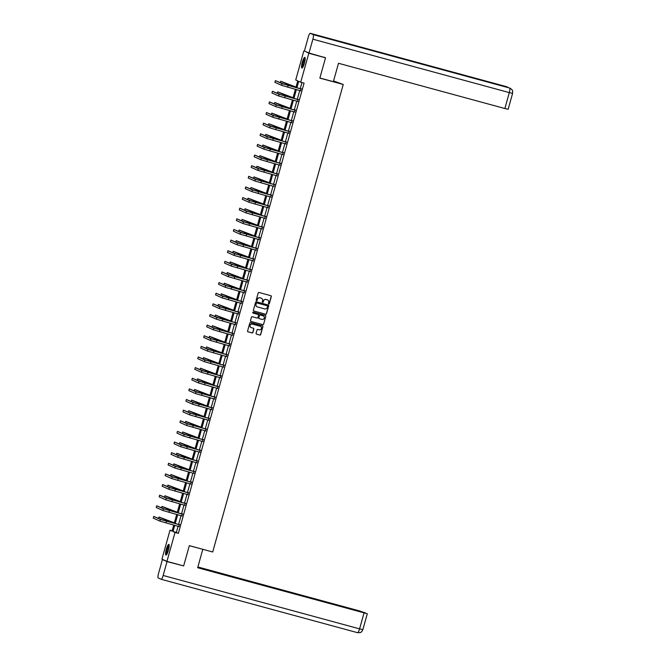 <?xml version="1.0" encoding="UTF-8"?>
<svg xmlns="http://www.w3.org/2000/svg" width="666" height="666" viewBox="0 0 666 666"><rect width="100%" height="100%" fill="white"/><g stroke="black" fill="none" stroke-linecap="round" stroke-linejoin="round"><path stroke-width="1" d="M268.739 303.987A0.483 0.475 114.2 0 0 269.33 303.646L271.312 296.545A0.691 0.683 114.2 0 0 270.846 295.696L259.041 292.482A0.691 0.683 114.2 0 0 258.2 292.973L256.21 300.083A0.483 0.475 114.2 0 0 256.543 300.674A0.483 0.475 114.2 0 0 257.134 300.333L257.392 299.409A2.223 2.173 114.2 0 1 260.081 297.844L261.072 298.11A2.223 2.173 114.2 0 1 262.57 300.824L262.312 301.74A0.483 0.475 114.2 0 0 262.637 302.331A0.483 0.475 114.2 0 0 263.228 301.989L263.486 301.074A2.223 2.173 114.2 0 1 266.184 299.5L267.166 299.767A2.223 2.173 114.2 0 1 268.673 302.481L268.415 303.396A0.483 0.475 114.2 0 0 268.739 303.987M268.606 303.929A0.483 0.475 114.2 0 0 269.197 303.588L271.179 296.478A0.691 0.683 114.2 0 0 270.871 295.704M256.41 300.616A0.483 0.475 114.2 0 0 256.993 300.274L257.392 299.409M262.504 302.272A0.483 0.475 114.2 0 0 263.095 301.931L263.486 301.074M166.334 549.234A5.519 1.141 105.2 0 1 168.839 544.38A5.519 1.141 105.2 0 1 168.448 550.183A5.519 1.141 105.2 0 1 165.942 555.036A5.519 1.141 105.2 0 1 166.334 549.234M302.314 62.221A5.519 1.141 105.2 0 1 304.82 57.376A5.519 1.141 105.2 0 1 304.42 63.17A5.519 1.141 105.2 0 1 301.923 68.024A5.519 1.141 105.2 0 1 302.314 62.221M256.077 333.308A0.691 0.683 114.2 0 0 256.543 334.149L259.857 335.056A0.691 0.683 114.2 0 0 260.697 334.565L262.904 326.673A0.691 0.683 114.2 0 0 262.429 325.824L250.624 322.61A0.691 0.683 114.2 0 0 249.783 323.102L247.585 330.994A0.691 0.683 114.2 0 0 248.052 331.843L252.056 332.933A0.691 0.683 114.2 0 0 252.897 332.442L253.838 329.062A0.691 0.683 114.2 0 0 253.371 328.213L251.382 327.68A1.856 1.815 114.2 0 1 250.175 325.274A1.856 1.815 114.2 0 1 252.381 324.101L260.156 326.215A1.856 1.815 114.2 0 1 261.363 328.613A1.856 1.815 114.2 0 1 259.157 329.787L257.859 329.437A0.691 0.683 114.2 0 0 257.018 329.928L256.077 333.308M324.084 57.159L325.524 57.809L319.855 78.105L343.24 84.465L212.704 551.989L189.319 545.637L183.649 565.933L166.95 561.396L161.938 559.149L170.021 530.186L172.053 531.102L173.743 525.058M325.524 57.809L308.816 53.263L300.732 82.218L298.701 81.31L296.894 87.795M178.072 526.24L176.34 532.434L178.371 533.349L304.079 83.125L300.732 82.218M178.371 533.349L175.033 532.442L166.95 561.396M265.667 314.252A0.691 0.683 114.2 0 0 266.508 313.761L268.706 305.869A0.691 0.683 114.2 0 0 268.24 305.028L256.435 301.815A0.691 0.683 114.2 0 0 255.594 302.306L253.388 310.198A0.691 0.683 114.2 0 0 253.863 311.047L265.526 314.194A0.691 0.683 114.2 0 0 266.367 313.703L268.573 305.811A0.691 0.683 114.2 0 0 268.265 305.036M265.809 316.275L263.603 324.159A0.691 0.683 114.2 0 1 262.762 324.65L250.957 321.445A0.691 0.683 114.2 0 1 250.483 320.596L251.432 317.216A0.691 0.683 114.2 0 1 252.272 316.725L257.059 318.032A0.691 0.683 114.2 0 0 257.9 317.54L258.525 315.301A0.691 0.683 114.2 0 0 258.058 314.452L253.072 313.095A0.483 0.475 114.2 0 1 252.755 312.471A0.483 0.475 114.2 0 1 253.338 312.163L265.334 315.426A0.691 0.683 114.2 0 1 265.809 316.275L263.603 324.159M343.24 84.465L333.566 80.952M301.956 82.551L300.233 88.703M299.742 90.459L297.269 99.334M296.778 101.09L294.297 109.965M293.806 111.721L291.333 120.588M290.842 122.353L288.361 131.219M287.87 132.975L285.398 141.85M284.906 143.606L282.426 152.472M281.934 154.237L279.462 163.103M278.971 164.86L276.49 173.734M275.999 175.491L273.526 184.365M273.035 186.122L270.562 194.988M270.071 196.753L267.59 205.619M267.099 207.376L264.627 216.25M264.136 218.007L261.655 226.873M261.164 228.638L258.691 237.504M258.2 239.26L255.719 248.135M255.228 249.892L252.755 258.766M252.264 260.523L249.783 269.389M249.292 271.154L246.82 280.02M246.328 281.776L243.848 290.651M243.356 292.407L240.884 301.273M240.393 303.038L237.912 311.904M237.421 313.661L234.948 322.535M234.457 324.292L231.976 333.166M231.485 334.923L229.012 343.789M228.521 345.554L226.049 354.42M225.558 356.177L223.077 365.051M222.586 366.808L220.113 375.674M219.622 377.439L217.141 386.305M216.65 388.062L214.177 396.936M213.686 398.693L211.205 407.567M210.714 409.324L208.242 418.19M207.75 419.955L205.27 428.821M204.778 430.577L202.306 439.452M201.815 441.208L199.334 450.074M198.843 451.839L196.37 460.705M195.879 462.47L193.398 471.337M192.907 473.093L190.434 481.968M189.943 483.724L187.462 492.59M186.971 494.355L184.499 503.221M184.007 504.978L181.535 513.852M181.044 515.609L178.563 524.475M300.474 90.693L300.999 88.819M297.511 101.324L298.035 99.45M294.538 111.955L295.063 110.073M291.575 122.586L292.099 120.704M288.611 133.208L289.127 131.335M285.639 143.839L286.164 141.966M282.675 154.47L283.2 152.589M279.703 165.093L280.228 163.22M276.74 175.724L277.264 173.851M273.768 186.355L274.292 184.474M270.804 196.986L271.328 195.105M267.832 207.609L268.356 205.736M264.868 218.24L265.393 216.367M261.896 228.871L262.421 226.989M258.932 239.494L259.457 237.62M255.96 250.125L256.485 248.251M252.997 260.756L253.521 258.874M250.033 271.387L250.549 269.505M247.061 282.009L247.585 280.136M244.097 292.64L244.622 290.767M241.125 303.271L241.65 301.39M238.162 313.894L238.686 312.021M235.19 324.525L235.714 322.652M232.226 335.156L232.75 333.275M229.254 345.787L229.778 343.906M226.29 356.41L226.815 354.537M223.318 367.041L223.843 365.168M220.354 377.672L220.879 375.791M217.382 388.295L217.907 386.422M214.419 398.926L214.943 397.053M211.447 409.557L211.971 407.684M208.483 420.188L209.007 418.306M205.519 430.81L206.035 428.937M202.547 441.441L203.072 439.568M199.584 452.072L200.108 450.191M196.612 462.695L197.136 460.822M193.648 473.326L194.172 471.453M190.676 483.957L191.2 482.084M187.712 494.588L188.237 492.707M184.74 505.211L185.265 503.338M181.776 515.842L182.301 513.969M178.804 526.473L179.329 524.592M305.444 51.457L308.816 53.263M172.144 530.769L170.021 530.186M295.904 87.529L297.76 80.886L295.729 79.97L303.813 51.016M174.234 523.301L176.706 514.435M177.198 512.67L179.678 503.804M180.17 502.047L182.642 493.173M183.133 491.416L185.614 482.542M186.105 480.785L188.578 471.919M189.069 470.154L191.55 461.288M192.041 459.532L194.514 450.657M195.005 448.901L197.486 440.035M197.977 438.27L200.449 429.403M200.941 427.647L203.413 418.772M203.904 417.016L206.385 408.141M206.876 406.385L209.349 397.519M209.84 395.754L212.321 386.888M212.812 385.131L215.285 376.257M215.776 374.5L218.257 365.634M218.748 363.869L221.22 355.003M221.711 353.246L224.192 344.372M224.683 342.615L227.156 333.741M227.647 331.984L230.128 323.118M230.619 321.353L233.092 312.487M233.583 310.731L236.064 301.856M236.555 300.1L239.027 291.233M239.519 289.469L241.999 280.602M242.491 278.846L244.963 269.971M245.454 268.215L247.927 259.34M248.418 257.584L250.899 248.718M251.39 246.953L253.863 238.087M254.354 236.33L256.835 227.456M257.326 225.699L259.798 216.833M260.289 215.068L262.77 206.202M263.261 204.445L265.734 195.571M266.225 193.814L268.706 184.94M269.197 183.183L271.67 174.317M272.161 172.552L274.642 163.686M275.133 161.93L277.605 153.055M278.097 151.299L280.577 142.432M281.069 140.668L283.541 131.801M284.032 130.045L286.505 121.17M286.996 119.414L289.477 110.539M289.968 108.783L292.441 99.917M292.932 98.152L295.413 89.286M174.733 525.332L173.002 531.526L175.033 532.442M296.403 89.552L293.922 98.426M293.431 100.183L290.959 109.049M290.468 110.814L287.995 119.68M287.504 121.437L285.023 130.311M284.532 132.068L282.059 140.942M281.568 142.699L279.087 151.565M278.596 153.33L276.124 162.196M275.632 163.953L273.152 172.827M272.66 174.584L270.188 183.45M269.697 185.215L267.216 194.081M266.725 195.837L264.252 204.712M263.761 206.468L261.28 215.343M260.789 217.099L258.316 225.965M257.825 227.73L255.344 236.596M254.853 238.353L252.381 247.228M251.89 248.984L249.409 257.85M248.918 259.615L246.445 268.481M245.954 270.246L243.481 279.112M242.99 280.869L240.509 289.743M240.018 291.5L237.546 300.366M237.054 302.131L234.574 310.997M234.082 312.754L231.61 321.628M231.119 323.385L228.638 332.251M228.147 334.016L225.674 342.882M225.183 344.647L222.702 353.513M222.211 355.269L219.738 364.144M219.247 365.9L216.766 374.767M216.275 376.531L213.803 385.398M213.311 387.154L210.831 396.029M210.339 397.785L207.867 406.66M207.376 408.416L204.895 417.282M204.404 419.047L201.931 427.913M201.44 429.67L198.968 438.544M198.476 440.301L195.995 449.167M195.504 450.932L193.032 459.798M192.541 461.555L190.06 470.429M189.569 472.186L187.096 481.06M186.605 482.817L184.124 491.683M183.633 493.448L181.16 502.314M180.669 504.07L178.188 512.945M177.697 514.701L175.225 523.568M176.34 532.434L173.002 531.526M263.353 301.007A2.223 2.173 114.2 0 1 266.05 299.442L267.033 299.708M257.251 299.35A2.223 2.173 114.2 0 1 259.948 297.785L260.93 298.052M253.863 311.047L253.721 310.98A0.691 0.683 114.2 0 0 253.721 310.98L265.526 314.194M267.582 306.36A0.483 0.475 114.2 0 0 267.124 305.702L256.893 302.947A0.483 0.475 114.2 0 0 256.302 303.288L256.035 304.262A2.223 2.173 114.2 0 0 257.534 306.968L264.618 308.899A2.223 2.173 114.2 0 0 267.316 307.326L267.582 306.36M257.151 306.826A2.223 2.173 114.2 0 1 255.902 304.204L256.169 303.23A0.483 0.475 114.2 0 1 256.76 302.888L267.124 305.702M250.791 321.37A0.691 0.683 114.2 0 0 250.816 321.387L262.62 324.592A0.691 0.683 114.2 0 0 263.47 324.101M258.083 314.46A0.691 0.683 114.2 0 0 257.925 314.394L253.072 313.095M262.029 319.38A1.856 1.815 114.2 0 0 263.286 315.9A1.856 1.815 114.2 0 0 263.028 315.801L260.289 315.06A0.691 0.683 114.2 0 0 259.449 315.551L258.816 317.79A0.691 0.683 114.2 0 0 259.29 318.639L262.029 319.38M259.124 318.564A0.691 0.683 114.2 0 1 258.683 317.732L259.307 315.484A0.691 0.683 114.2 0 1 260.156 315.001L262.887 315.742M265.667 316.208A0.691 0.683 114.2 0 0 265.368 315.434M251.057 327.547A1.856 1.815 114.2 0 1 250.041 325.216A1.856 1.815 114.2 0 1 252.248 324.034L260.023 326.149M247.885 331.776A0.691 0.683 114.2 0 0 247.919 331.785L251.915 332.867A0.691 0.683 114.2 0 0 252.755 332.376L253.704 329.004A0.691 0.683 114.2 0 0 253.396 328.221M256.377 334.082A0.691 0.683 114.2 0 0 256.41 334.091L259.723 334.99A0.691 0.683 114.2 0 0 260.564 334.499L262.77 326.606A0.691 0.683 114.2 0 0 262.462 325.832M296.029 87.079L280.677 81.235L289.394 85.156L296.012 87.138M280.677 81.235L280.311 82.551M301.34 88.969L283.749 84.099L275.391 80.636L282.084 83.65L301.107 89.003M275.391 80.636L274.916 82.343L281.601 85.348L300.816 90.851M300.766 88.853L301.398 88.769M302.664 67.457A4.779 0.991 105.2 0 1 302.472 64.785A4.779 0.991 105.2 0 1 305.178 58.242M305.186 58.708A4.421 0.916 -74.8 0 0 302.913 64.735A4.421 0.916 -74.8 0 0 302.913 67.058M305.053 57.626A5.486 1.132 -74.8 0 0 302.256 65.077A5.486 1.132 -74.8 0 0 302.247 67.924M166.691 554.47A4.779 0.991 105.2 0 1 166.492 551.798A4.779 0.991 105.2 0 1 169.197 545.254M169.214 545.72A4.421 0.916 -74.8 0 0 166.933 551.748A4.421 0.916 -74.8 0 0 166.941 554.07M169.072 544.638A5.486 1.132 -74.8 0 0 166.284 552.089A5.486 1.132 -74.8 0 0 166.275 554.936M319.88 78.005L333.366 81.677L338.503 63.278L504.87 108.516L509.315 92.607L312.878 39.194L309.007 53.055L325.316 57.717M312.878 39.194A4.354 0.899 -74.8 0 0 313.22 34.632L353.305 45.529L350.366 44.206L310.281 33.308L313.22 34.632M506.951 87.304A4.354 0.899 -74.8 0 0 506.709 86.722L310.256 33.3A4.354 0.899 -74.8 0 0 310.256 33.3A4.354 0.899 -74.8 0 0 308.275 37.13L304.404 50.991L309.007 53.055M512.587 93.382L512.637 91.125C512.062 90.584 513.736 91.076 510.248 88.253L509.648 88.037A4.354 0.899 -74.8 0 1 509.315 92.607L512.587 93.382L508.15 109.291L504.87 108.516M350.366 44.206L506.709 86.722L508.483 87.721M189.311 545.67L202.581 549.242M202.797 549.333L197.66 567.732L367.299 613.744L197.744 567.432M161.205 579.295L357.584 632.692L161.172 579.287A4.354 0.899 -74.8 0 1 161.147 579.278L158.208 577.963A4.354 0.899 -74.8 0 1 158.55 573.393L162.421 559.532L163.378 559.79M161.172 579.287A4.354 0.899 -74.8 0 0 163.153 575.466L167.024 561.596L162.421 559.532M365.209 612.961L359.424 610.897L197.869 566.974M365.251 612.803L197.785 567.274M167.024 561.596L182.359 565.584M293.057 97.711L277.705 91.866L286.43 95.787L293.048 97.76M277.705 91.866L277.339 93.182M290.093 108.333L274.742 102.489L283.458 106.41L290.076 108.391M274.742 102.489L274.375 103.813M298.376 99.6L280.786 94.73L272.419 91.267L279.112 94.281L298.135 99.634M272.419 91.267L271.944 92.974L278.638 95.979L297.852 101.473M297.802 99.475L298.426 99.401M295.404 110.231L277.814 105.361L269.455 101.898L276.149 104.903L295.171 110.256M269.455 101.898L268.981 103.596L275.674 106.61L294.88 112.104M294.83 110.106L295.463 110.023M287.121 118.964L271.77 113.12L280.494 117.041L287.113 119.023M271.77 113.12L271.403 114.444M284.157 129.595L268.806 123.751L277.522 127.672L284.141 129.654M268.806 123.751L268.44 125.066M281.194 140.226L265.834 134.382L274.559 138.303L281.177 140.276M265.834 134.382L265.468 135.697M292.441 120.854L274.85 115.984L266.483 112.529L273.177 115.534L292.207 120.887M266.483 112.529L266.009 114.227L272.702 117.241L291.916 122.735M291.866 120.737L292.491 120.654M289.469 131.485L271.878 126.615L263.52 123.152L270.213 126.165L289.235 131.518M263.52 123.152L263.045 124.858L269.738 127.864L288.944 133.367M288.894 131.36L289.527 131.285M286.505 142.116L268.914 137.246L260.556 133.783L267.241 136.788L286.272 142.141M260.556 133.783L260.073 135.489L266.766 138.495L285.98 143.989M285.93 141.991L286.555 141.916M278.221 150.849L262.87 145.005L271.595 148.926L278.205 150.907M262.87 145.005L262.504 146.329M283.533 152.747L265.942 147.877L257.584 144.414L264.277 147.419L283.3 152.772M257.584 144.414L257.109 146.112L263.803 149.126L283.008 154.62M282.958 152.622L283.591 152.539M275.258 161.48L259.906 155.636L268.623 159.557L275.241 161.538M259.906 155.636L259.532 156.951M280.569 163.37L262.978 158.5L254.62 155.036L261.305 158.05L280.336 163.403M254.62 155.036L254.137 156.743L260.831 159.748L280.045 165.251M279.995 163.253L280.619 163.17M272.286 172.111L256.934 166.267L265.659 170.188L272.269 172.161M256.934 166.267L256.568 167.582M277.597 174.001L260.006 169.131L251.648 165.667L258.341 168.681L277.364 174.034M251.648 165.667L251.174 167.374L257.867 170.379L277.073 175.874M277.031 173.876L277.655 173.801M269.322 182.734L253.971 176.89L262.687 180.811L269.305 182.792M253.971 176.89L253.596 178.213M274.633 184.632L257.043 179.762L248.684 176.299L255.369 179.304L274.4 184.657M248.684 176.299L248.21 177.997L254.895 181.01L274.109 186.505M274.059 184.507L274.692 184.432M266.35 193.365L250.999 187.521L259.723 191.442L266.333 193.423M250.999 187.521L250.632 188.844M271.661 195.255L254.079 190.393L245.712 186.93L252.406 189.935L271.428 195.288M245.712 186.93L245.238 188.628L251.931 191.642L271.137 197.136M271.095 195.138L271.72 195.055M263.386 203.996L248.035 198.152L256.751 202.073L263.37 204.054M248.035 198.152L247.66 199.467M268.698 205.886L251.107 201.015L242.749 197.552L249.434 200.566L268.465 205.919M242.749 197.552L242.274 199.259L248.959 202.264L268.173 207.767M268.123 205.761L268.756 205.686M260.414 214.627L245.063 208.783L253.788 212.704L260.398 214.677M245.063 208.783L244.697 210.098M265.726 216.517L248.143 211.646L239.777 208.183L246.47 211.189L265.493 216.542M239.777 208.183L239.302 209.89L245.995 212.895L265.201 218.39M265.16 216.392L265.784 216.317M257.451 225.25L242.099 219.405L250.816 223.326L257.434 225.308M242.099 219.405L241.733 220.729M262.762 227.148L245.171 222.278L236.813 218.814L243.506 221.82L262.529 227.173M236.813 218.814L236.338 220.513L243.023 223.526L262.238 229.021M262.188 227.023L262.82 226.94M254.479 235.881L239.127 230.036L247.852 233.957L254.462 235.939M239.127 230.036L238.761 231.352M259.79 237.77L242.208 232.9L233.841 229.437L240.534 232.451L259.557 237.804M233.841 229.437L233.366 231.144L240.06 234.149L259.274 239.652M259.224 237.654L259.848 237.571M251.515 246.512L236.164 240.667L244.88 244.589L251.498 246.562M236.164 240.667L235.797 241.983M256.826 248.401L239.236 243.531L230.877 240.068L237.571 243.082L256.593 248.435M230.877 240.068L230.403 241.775L237.088 244.78L256.302 250.274M256.252 248.276L256.885 248.202M248.543 257.134L233.192 251.29L241.916 255.211L248.535 257.193M233.192 251.29L232.825 252.614M253.863 259.032L236.272 254.162L227.905 250.699L234.599 253.704L253.621 259.057M227.905 250.699L227.431 252.406L234.124 255.411L253.338 260.905M253.288 258.908L253.912 258.833M245.579 267.765L230.228 261.921L238.944 265.842L245.563 267.824M230.228 261.921L229.862 263.245M250.891 269.655L233.3 264.793L224.941 261.33L231.635 264.335L250.657 269.688M224.941 261.33L224.467 263.028L231.16 266.042L250.366 271.537M250.316 269.539L250.949 269.455M242.607 278.396L227.256 272.552L235.98 276.473L242.599 278.455M227.256 272.552L226.89 273.868M247.927 280.286L230.336 275.416L221.969 271.953L228.663 274.966L247.694 280.319M221.969 271.953L221.495 273.659L228.188 276.665L247.402 282.168M247.352 280.161L247.977 280.086M239.643 289.027L224.292 283.183L233.017 287.104L239.627 289.077M224.292 283.183L223.926 284.499M244.955 290.917L227.364 286.047L219.006 282.584L225.699 285.589L244.722 290.942M219.006 282.584L218.531 284.29L225.225 287.296L244.43 292.79M244.38 290.792L245.013 290.717M236.68 299.65L221.328 293.806L230.045 297.727L236.663 299.708M221.328 293.806L220.954 295.13M241.991 301.548L224.4 296.678L216.042 293.215L222.727 296.22L241.758 301.573M216.042 293.215L215.559 294.913L222.253 297.927L241.467 303.421M241.417 301.423L242.041 301.34M233.708 310.281L218.356 304.437L227.081 308.358L233.691 310.339M218.356 304.437L217.99 305.752M239.019 312.171L221.428 307.301L213.07 303.838L219.763 306.851L238.786 312.204M213.07 303.838L212.596 305.544L219.289 308.549L238.495 314.052M238.445 312.054L239.077 311.971M230.744 320.912L215.393 315.068L224.109 318.989L230.727 320.962M215.393 315.068L215.018 316.383M236.055 322.802L218.465 317.932L210.106 314.469L216.791 317.482L235.822 322.835M210.106 314.469L209.624 316.175L216.317 319.18L235.531 324.675M235.481 322.677L236.114 322.602M227.772 331.535L212.421 325.691L221.145 329.612L227.755 331.593M212.421 325.691L212.054 327.014M233.083 333.433L215.501 328.563L207.134 325.1L213.828 328.105L232.85 333.458M207.134 325.1L206.66 326.806L213.353 329.812L232.559 335.306M232.517 333.308L233.142 333.233M224.808 342.166L209.457 336.322L218.173 340.243L224.792 342.224M209.457 336.322L209.082 337.645M230.12 344.056L212.529 339.194L204.171 335.731L210.856 338.736L229.887 344.089M204.171 335.731L203.696 337.429L210.381 340.443L229.595 345.937M229.545 343.939L230.178 343.856M221.836 352.797L206.485 346.953L215.21 350.874L221.82 352.855M206.485 346.953L206.119 348.268M227.148 354.687L209.565 349.817L201.199 346.353L207.892 349.367L226.915 354.72M201.199 346.353L200.724 348.06L207.417 351.065L226.623 356.568M226.582 354.562L227.206 354.487M218.873 363.428L203.521 357.584L212.238 361.505L218.856 363.478M203.521 357.584L203.147 358.899M224.184 365.318L206.593 360.448L198.235 356.984L204.92 359.99L223.951 365.343M198.235 356.984L197.76 358.691L204.445 361.696L223.659 367.191M223.61 365.193L224.242 365.118M215.901 374.051L200.549 368.206L209.274 372.127L215.884 374.109M200.549 368.206L200.183 369.53M221.212 375.949L203.63 371.079L195.263 367.615L201.956 370.621L220.979 375.974M195.263 367.615L194.788 369.314L201.482 372.327L220.687 377.822M220.646 375.824L221.27 375.741M212.937 384.682L197.586 378.837L206.302 382.759L212.92 384.74M197.586 378.837L197.219 380.153M218.248 386.571L200.657 381.701L192.299 378.246L198.992 381.252L218.015 386.605M192.299 378.246L191.825 379.945L198.51 382.95L217.724 388.453M217.674 386.455L218.306 386.372M209.965 395.313L194.614 389.468L203.338 393.39L209.948 395.363M194.614 389.468L194.247 390.784M215.276 397.202L197.694 392.332L189.327 388.869L196.02 391.883L215.043 397.236M189.327 388.869L188.853 390.576L195.546 393.581L214.76 399.076M214.71 397.078L215.334 397.003M207.001 405.935L191.65 400.1L200.366 404.012L206.984 405.994M191.65 400.1L191.284 401.415M212.312 407.833L194.722 402.963L186.363 399.5L193.057 402.505L212.079 407.858M186.363 399.5L185.889 401.207L192.574 404.212L211.788 409.707M211.738 407.709L212.371 407.634M204.029 416.566L188.678 410.722L197.402 414.643L204.021 416.625M188.678 410.722L188.311 412.046M209.349 418.456L191.758 413.594L183.391 410.131L190.085 413.136L209.107 418.489M183.391 410.131L182.917 411.829L189.61 414.843L208.824 420.338M208.774 418.34L209.399 418.256M201.065 427.197L185.714 421.353L194.43 425.274L201.049 427.256M185.714 421.353L185.348 422.669M206.377 429.087L188.786 424.217L180.428 420.754L187.121 423.767L206.144 429.12M180.428 420.754L179.953 422.46L186.647 425.466L205.852 430.969M205.802 428.962L206.435 428.887M198.102 437.828L182.742 431.984L191.467 435.905L198.085 437.878M182.742 431.984L182.376 433.3M203.413 439.718L185.822 434.848L177.456 431.385L184.149 434.39L203.18 439.743M177.456 431.385L176.981 433.091L183.674 436.097L202.889 441.591M202.839 439.593L203.463 439.518M195.13 448.451L179.778 442.607L188.503 446.528L195.113 448.509M179.778 442.607L179.412 443.931M200.441 450.349L182.85 445.479L174.492 442.016L181.185 445.021L200.208 450.374M174.492 442.016L174.017 443.714L180.711 446.728L199.917 452.222M199.867 450.224L200.499 450.141M192.166 459.082L176.815 453.238L185.531 457.159L192.149 459.14M176.815 453.238L176.44 454.553M197.477 460.972L179.887 456.102L171.528 452.647L178.213 455.652L197.244 461.005M171.528 452.647L171.045 454.345L177.739 457.351L196.953 462.853M196.903 460.855L197.527 460.772M189.194 469.713L173.843 463.869L182.567 467.79L189.177 469.763M173.843 463.869L173.476 465.184M194.505 471.603L176.915 466.733L168.556 463.27L175.25 466.283L194.272 471.636M168.556 463.27L168.082 464.976L174.775 467.982L193.981 473.476M193.939 471.478L194.564 471.403M186.23 480.336L170.879 474.5L179.595 478.413L186.214 480.394M170.879 474.5L170.504 475.815M191.542 482.234L173.951 477.364L165.593 473.901L172.278 476.906L191.309 482.259M165.593 473.901L165.11 475.607L171.803 478.613L191.017 484.107M190.967 482.109L191.6 482.034M183.258 490.967L167.907 485.123L176.632 489.044L183.242 491.025M167.907 485.123L167.541 486.446M188.57 492.865L170.987 487.995L162.621 484.532L169.314 487.537L188.336 492.89M162.621 484.532L162.146 486.23L168.839 489.244L188.045 494.738M188.003 492.74L188.628 492.657M180.295 501.598L164.943 495.754L173.66 499.675L180.278 501.656M164.943 495.754L164.569 497.069M185.606 503.488L168.015 498.618L159.657 495.154L166.342 498.168L185.373 503.521M159.657 495.154L159.182 496.861L165.867 499.866L185.081 505.369M185.031 503.363L185.664 503.288M177.322 512.229L161.971 506.385L170.696 510.306L177.306 512.279M161.971 506.385L161.605 507.7M182.634 514.119L165.051 509.249L156.685 505.785L163.378 508.791L182.401 514.144M156.685 505.785L156.21 507.492L162.904 510.497L182.109 515.992M182.068 513.994L182.692 513.919M174.359 522.852L159.007 517.007L167.724 520.929L174.342 522.91M159.007 517.007L158.641 518.331M179.67 524.75L162.079 519.88L153.721 516.416L160.406 519.422L179.437 524.775M153.721 516.416L153.247 518.115L159.932 521.128L179.146 526.623M179.096 524.625L179.728 524.542M289.394 85.156L289.244 85.714M288.103 85.464L287.629 87.171M282.084 83.65L281.601 85.348M509.648 88.037L353.305 45.529L509.632 88.029A4.354 0.899 -74.8 0 0 509.607 88.029A4.354 0.899 -74.8 0 1 509.648 88.037M507.309 86.938L506.684 86.713A4.354 0.899 -74.8 0 0 506.684 86.713A4.354 0.899 -74.8 0 0 506.66 86.705M163.153 575.466L359.582 628.87L364.027 612.961M357.584 632.692A4.354 0.899 -74.8 0 0 357.609 632.7A4.354 0.899 -74.8 0 0 359.582 628.87L362.862 629.653L361.771 631.559C360.264 631.976 363.053 632.55 357.609 632.7M286.43 95.787L286.272 96.345M283.458 106.41L283.308 106.976M285.14 96.095L284.665 97.802M279.112 94.281L278.638 95.979M282.168 106.726L281.693 108.425M276.149 104.903L275.674 106.61M280.494 117.041L280.336 117.599M277.522 127.672L277.372 128.23M274.559 138.303L274.4 138.861M279.204 117.349L278.729 119.056M273.177 115.534L272.702 117.241M276.24 127.98L275.757 129.687M270.213 126.165L269.738 127.864M273.268 138.611L272.794 140.31M267.241 136.788L266.766 138.495M271.595 148.926L271.437 149.484M270.304 149.242L269.822 150.941M264.277 147.419L263.803 149.126M268.623 159.557L268.465 160.115M267.332 159.865L266.858 161.572M261.305 158.05L260.831 159.748M265.659 170.188L265.501 170.746M264.369 170.496L263.894 172.203M258.341 168.681L257.867 170.379M262.687 180.811L262.529 181.377M261.397 181.127L260.922 182.825M255.369 179.304L254.895 181.01M259.723 191.442L259.565 191.999M258.433 191.75L257.958 193.456M252.406 189.935L251.931 191.642M256.751 202.073L256.601 202.631M255.461 202.381L254.986 204.087M249.434 200.566L248.959 202.264M253.788 212.704L253.629 213.262M252.497 213.012L252.023 214.71M246.47 211.189L245.995 212.895M250.816 223.326L250.666 223.884M249.525 223.643L249.051 225.341M243.506 221.82L243.023 223.526M247.852 233.957L247.694 234.515M246.562 234.265L246.087 235.972M240.534 232.451L240.06 234.149M244.88 244.589L244.73 245.146M243.59 244.897L243.115 246.603M237.571 243.082L237.088 244.78M241.916 255.211L241.758 255.777M240.626 255.528L240.151 257.226M234.599 253.704L234.124 255.411M238.944 265.842L238.794 266.4M237.654 266.15L237.179 267.857M231.635 264.335L231.16 266.042M235.98 276.473L235.822 277.031M234.69 276.781L234.216 278.488M228.663 274.966L228.188 276.665M233.017 287.104L232.859 287.662M231.726 287.412L231.244 289.111M225.699 285.589L225.225 287.296M230.045 297.727L229.887 298.285M228.754 298.043L228.28 299.742M222.727 296.22L222.253 297.927M227.081 308.358L226.923 308.916M225.791 308.666L225.316 310.373M219.763 306.851L219.289 308.549M224.109 318.989L223.951 319.547M222.819 319.297L222.344 321.004M216.791 317.482L216.317 319.18M221.145 329.612L220.987 330.178M219.855 329.928L219.38 331.626M213.828 328.105L213.353 329.812M218.173 340.243L218.015 340.801M216.883 340.551L216.408 342.257M210.856 338.736L210.381 340.443M215.21 350.874L215.051 351.432M213.919 351.182L213.445 352.888M207.892 349.367L207.417 351.065M212.238 361.505L212.088 362.063M210.947 361.813L210.473 363.511M204.92 359.99L204.445 361.696M209.274 372.127L209.116 372.685M207.983 372.444L207.509 374.142M201.956 370.621L201.482 372.327M206.302 382.759L206.152 383.316M205.011 383.067L204.537 384.773M198.992 381.252L198.51 382.95M203.338 393.39L203.18 393.947M202.048 393.698L201.573 395.404M196.02 391.883L195.546 393.581M200.366 404.012L200.216 404.578M199.076 404.329L198.601 406.027M193.057 402.505L192.574 404.212M197.402 414.643L197.244 415.201M196.112 414.951L195.638 416.658M190.085 413.136L189.61 414.843M194.43 425.274L194.281 425.832M193.148 425.582L192.665 427.289M187.121 423.767L186.647 425.466M191.467 435.905L191.309 436.463M190.176 436.213L189.702 437.912M184.149 434.39L183.674 436.097M188.503 446.528L188.345 447.086M187.213 446.844L186.73 448.543M181.185 445.021L180.711 446.728M185.531 457.159L185.373 457.717M184.241 457.467L183.766 459.174M178.213 455.652L177.739 457.351M182.567 467.79L182.409 468.348M181.277 468.098L180.802 469.805M175.25 466.283L174.775 467.982M179.595 478.413L179.437 478.979M178.305 478.729L177.83 480.427M172.278 476.906L171.803 478.613M176.632 489.044L176.473 489.602M175.341 489.352L174.867 491.058M169.314 487.537L168.839 489.244M173.66 499.675L173.501 500.233M172.369 499.983L171.895 501.689M166.342 498.168L165.867 499.866M170.696 510.306L170.538 510.864M169.405 510.614L168.931 512.321M163.378 508.791L162.904 510.497M167.724 520.929L167.574 521.486M166.433 521.245L165.959 522.943M160.406 519.422L159.932 521.128M510.106 88.195L509.632 88.029M367.299 613.744L362.862 629.653"/></g></svg>

